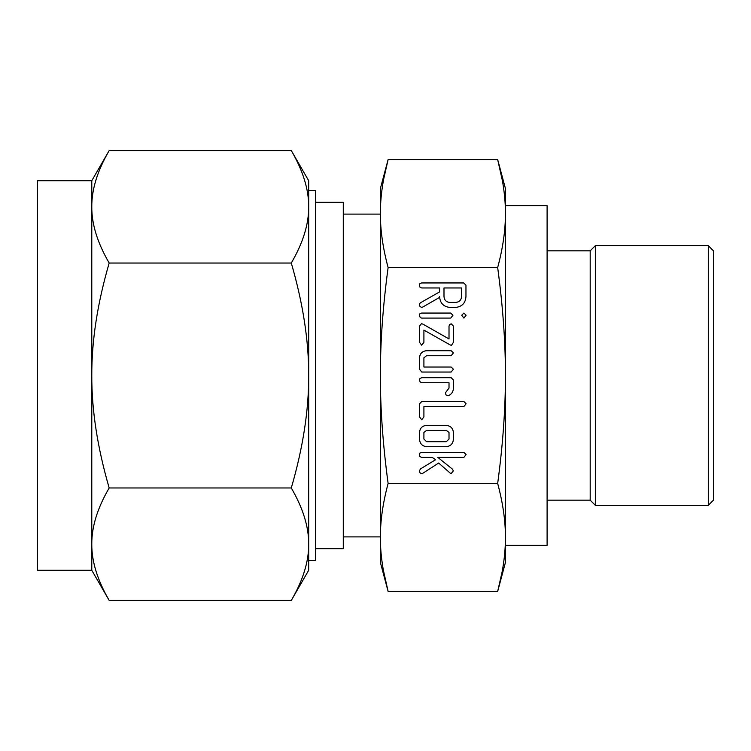 <?xml version="1.0" encoding="UTF-8"?>
<svg xmlns="http://www.w3.org/2000/svg" width="751" height="751" viewBox="0 0 751 751"><rect width="100%" height="100%" fill="white"/><g stroke="black" fill="none" stroke-linecap="round" stroke-linejoin="round"><path stroke-width="1.13" d="M461.715 315.242L463.893 313.064L466.108 315.242L463.893 318.086L461.715 315.242M450.722 313.064L452.937 315.279L450.722 318.086L421.611 318.086L420.203 317.485L419.358 315.279L419.856 313.824L421.611 313.064L450.722 313.064M453.407 342.334L451.464 345.338L450.309 345L423.911 330.102L423.911 342.334L421.715 345.216L419.518 342.334L419.518 326.094L421.461 323.709L422.86 324.103L449.014 338.945L449.014 326.094L449.652 324.432L451.21 323.841L453.407 326.094L453.407 342.334M453.407 369.229L451.154 372.045L421.771 372.045L419.518 369.173L419.518 357.823C419.912 353.449 422.297 351.083 426.681 350.717L451.154 350.717L453.407 352.914L451.135 355.73L426.559 355.73L423.911 357.776L423.911 367.032L451.135 367.032L453.407 369.229M453.407 379.959L453.407 388.136C453.304 391.74 451.614 394.266 448.347 395.721L445.972 394.923L445.371 392.895L449.014 388.07L449.014 382.719L421.78 382.719L420.081 381.884L419.518 379.893L419.997 378.448L421.771 377.697L451.154 377.697L453.407 379.959M423.911 416.871L421.715 419.781L419.518 416.889L419.518 403.803L421.762 401.541L463.865 401.541L466.108 403.738L463.855 406.563L423.911 406.563L423.911 416.871M453.407 438.988C453.144 443.569 450.76 446.141 446.244 446.723L426.681 446.723C422.156 446.15 419.771 443.569 419.518 438.988L419.518 432.492C419.912 428.126 422.297 425.751 426.681 425.385L446.244 425.385C450.572 425.845 452.956 428.211 453.407 432.492L453.407 438.988M383.611 179.367L388.117 159.578C382.907 178.945 380.316 196.94 380.372 213.556C380.316 230.153 382.897 248.149 388.117 267.544C382.907 306.277 380.316 342.268 380.372 375.5C380.316 408.694 382.897 444.686 388.117 483.456L497.669 483.456C502.888 444.723 505.47 408.732 505.423 375.5C505.47 342.306 502.888 306.314 497.669 267.544C502.888 248.168 505.47 230.181 505.423 213.556C505.47 196.959 502.888 178.973 497.669 159.578L502.457 180.944M388.117 267.544L497.669 267.544M450.994 473.797L438.65 463.038L422.531 473.449L421.546 473.731L419.987 472.811L419.358 470.764L420.607 468.821L435.627 459.715L432.219 457.387L421.63 457.387L419.922 456.552L419.358 454.562L419.847 453.125L421.621 452.365L463.855 452.365L466.108 454.562L463.865 457.387L437.824 457.387L452.524 469.206L453.313 470.877L450.994 473.797M449.624 307.422C443.334 306.568 439.992 302.944 439.598 296.532L439.598 297.377L422.832 307.009L421.64 307.422L420.006 306.511L419.358 304.474L420.203 302.925L439.598 291.904L439.598 287.962L421.677 287.962L419.94 287.145L419.358 285.145L419.856 283.7L421.611 282.949L463.705 282.949L465.958 285.183L465.958 296.467C465.554 302.897 462.203 306.549 455.904 307.422L449.624 307.422M595.346 245.68L590.192 250.834L590.192 500.166L595.346 505.32L595.346 245.68L708.296 245.68L708.296 505.32L713.45 500.166L713.45 250.834L708.296 245.68M595.346 505.32L708.296 505.32M590.192 250.834L547.103 250.834M503.264 185.854L503.63 188.36M504.146 192.34L504.25 193.242M504.512 195.664L504.653 197.147M504.822 199.062L504.972 201.061M505.273 206.422L505.329 208.018M380.691 202.967L380.757 201.906M380.973 199.062L381.095 197.579M381.283 195.654L381.442 194.105M381.668 192.153L381.818 190.895M382.531 185.807L382.728 184.53M383.141 182.033L383.329 180.963M380.372 188.51L380.372 213.556L380.372 188.51L388.117 159.578L497.669 159.578L505.423 188.51L505.423 537.444C505.47 520.847 502.888 502.851 497.669 483.456M388.117 483.456C382.907 502.832 380.316 520.818 380.372 537.444C380.316 554.041 382.897 572.027 388.117 591.422L497.669 591.422C502.888 572.055 505.47 554.06 505.423 537.444L505.423 537.519M505.104 548.033L505.029 549.094M504.822 551.938L504.691 553.421M504.512 555.346L504.343 556.895M504.128 558.847L503.968 560.105M503.264 565.193L503.057 566.47M502.644 568.967L502.466 570.037M502.175 571.633L497.669 591.422L505.423 562.49L505.423 545.348L547.103 545.348L547.103 205.652L505.423 205.652L505.423 188.51M380.372 562.49L380.372 537.444L380.372 562.49L388.117 591.422L383.329 570.056M382.522 565.146L382.156 562.64M381.639 558.66L381.536 557.758M381.283 555.336L381.132 553.853M380.973 551.938L380.813 549.948M380.691 547.995L380.635 547.047M380.513 544.578L380.457 542.982M505.423 537.444L505.423 562.49M380.372 537.444L380.372 213.556M380.372 214.11L343.282 214.11M343.282 536.89L380.372 536.89M315.467 548.662L343.282 548.662L343.282 202.338L315.467 202.338M308.689 375.5L308.689 544.184C308.811 526.902 303.01 508.155 291.294 487.962C303.01 447.727 308.811 410.243 308.689 375.5C308.811 340.926 303.01 303.442 291.294 263.038C303.01 242.93 308.811 224.183 308.689 206.816C308.811 189.524 303.01 170.777 291.294 150.585L308.689 180.719L308.689 375.5L308.689 190.454L315.467 190.454L315.467 560.546L308.689 560.546M91.782 180.719L109.177 150.585C97.452 170.702 91.66 189.44 91.782 206.816L91.782 180.719L37.55 180.719L37.55 570.281L91.782 570.281L91.782 206.816C91.66 224.098 97.461 242.845 109.177 263.038C97.452 303.273 91.66 340.757 91.782 375.5C91.66 410.074 97.461 447.558 109.177 487.962C97.452 508.07 91.66 526.817 91.782 544.184C91.66 561.476 97.461 580.223 109.177 600.415L91.782 570.281M99.179 170.909L99.517 170.055M107.675 153.232L109.177 150.585L291.294 150.585L292.205 152.181M308.689 190.454L308.689 180.719M300.944 170.055L301.292 170.909M307.206 190.951L307.328 191.636M291.294 263.038L109.177 263.038M308.689 544.184L308.689 570.281L291.294 600.415C303.01 580.298 308.811 561.56 308.689 544.184M301.292 580.091L300.944 580.945M292.796 597.768L291.294 600.415L109.177 600.415L108.266 598.819M99.517 580.945L99.179 580.091M93.265 560.049L93.133 559.364M291.294 487.962L109.177 487.962M423.911 439.035L426.577 441.701L446.347 441.701L449.014 439.035L449.014 432.445L446.347 430.407L426.577 430.407L423.911 432.445L423.911 439.035M461.565 287.962L443.991 287.962L443.991 296.476C444.254 300.024 446.132 301.996 449.624 302.4L455.904 302.4C459.396 301.977 461.274 300.006 461.565 296.476L461.565 287.962M590.192 500.166L547.103 500.166"/></g></svg>
